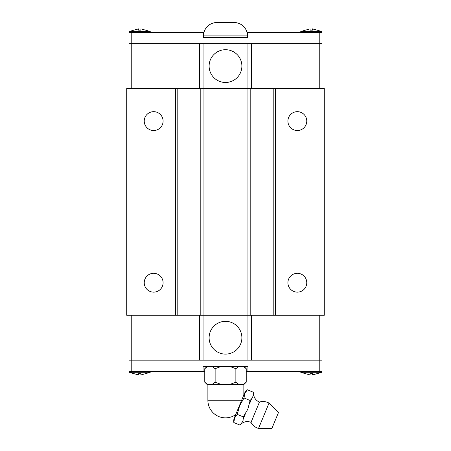 <?xml version="1.0" encoding="UTF-8"?>
<svg xmlns="http://www.w3.org/2000/svg" width="451" height="451" viewBox="0 0 451 451"><rect width="100%" height="100%" fill="white"/><g stroke="black" fill="none" stroke-linecap="round" stroke-linejoin="round"><path stroke-width="0.68" d="M241.257 423.765L243.078 420.445L243.309 416.871L247.841 409.158L250.091 400.499L252.453 397.81L253.614 393.92A9.071 9.071 0 0 0 259.449 402.05L251.027 422.395A9.071 9.071 0 0 0 241.15 424.013A8.163 8.163 0 0 1 239.915 425.062L241.15 424.013M144.235 282.721A9.426 9.426 0 0 1 153.667 273.295A9.426 9.426 0 0 1 163.093 282.721A9.426 9.426 0 0 1 153.667 292.152A9.426 9.426 0 0 1 144.235 282.721M144.235 121.094A9.426 9.426 0 0 1 153.667 111.668A9.426 9.426 0 0 1 163.093 121.094A9.426 9.426 0 0 1 153.667 130.519A9.426 9.426 0 0 1 144.235 121.094M287.907 282.721A9.426 9.426 0 0 1 297.333 273.295A9.426 9.426 0 0 1 306.765 282.721A9.426 9.426 0 0 1 297.333 292.152A9.426 9.426 0 0 1 287.907 282.721M287.907 121.094A9.426 9.426 0 0 1 297.333 111.668A9.426 9.426 0 0 1 306.765 121.094A9.426 9.426 0 0 1 297.333 130.519A9.426 9.426 0 0 1 287.907 121.094M209.112 337.72A16.388 16.388 0 0 1 225.5 321.332A16.388 16.388 0 0 1 241.888 337.72A16.388 16.388 0 0 1 225.5 354.108A16.388 16.388 0 0 1 209.112 337.72M322.025 366.454L322.025 369.019M321.822 371.393L321.743 372.289L317.087 373.682M305.417 373.682L300.761 372.289L300.687 371.393M300.761 372.289L321.743 372.289M305.417 373.648L310.085 374.939L310.085 373.648L312.419 373.648L312.419 374.939L317.087 373.648M150.313 371.393L150.239 372.289L145.583 373.682M128.975 369.019L128.975 366.454M133.913 373.682L129.257 372.289L129.178 371.393M129.257 372.289L150.239 372.289M133.913 373.648L138.581 374.939L138.581 373.648L140.915 373.648L140.915 374.939L145.583 373.648M269.038 403.07L278.481 412.513L271.88 428.45L258.524 428.45L269.038 403.07A12.6 12.6 0 0 0 259.449 402.05M251.027 422.395A12.6 12.6 0 0 0 258.524 428.45M243.117 384.41L243.117 396.717L244.498 393.385L234.323 417.947A8.163 8.163 0 0 0 233.832 422.542L239.915 425.062M234.323 417.947L235.698 414.621A17.617 17.617 0 0 1 207.883 400.257L207.883 384.41M253.614 393.92A8.163 8.163 0 0 0 253.485 392.308L247.396 389.788A8.163 8.163 0 0 0 244.498 393.385M245.299 413.995L243.337 418.737M251.427 399.197L249.465 403.944M207.003 384.41L204.765 382.172L207.731 384.41L207.003 384.41M246.235 382.172L243.997 384.41L243.269 384.41L246.24 382.166L246.235 368.692L243.997 366.454M207.003 366.454L204.765 368.692L204.765 382.172M241.888 66.094A16.388 16.388 0 0 1 225.5 82.482A16.388 16.388 0 0 1 209.112 66.094A16.388 16.388 0 0 1 225.5 49.706A16.388 16.388 0 0 1 241.888 66.094M247.498 37.36L247.498 35.883L203.502 35.883L203.502 37.36M234.481 22.55A13.333 13.333 0 0 1 247.498 35.883M234.481 22.657L216.519 22.657L234.481 22.657M203.502 35.883A13.333 13.333 0 0 1 216.519 22.55M128.975 37.36L128.975 34.795M129.178 32.421L129.257 31.525L133.913 30.132M145.583 30.132L150.239 31.525L150.313 32.421M150.239 31.525L129.257 31.525M145.583 30.166L140.915 28.875L140.915 30.166L138.581 30.166L138.581 28.875L133.913 30.166M300.687 32.421L300.761 31.525L305.417 30.132M322.025 34.795L322.025 37.36M317.087 30.132L321.743 31.525L321.822 32.421M321.743 31.525L300.761 31.525M317.087 30.166L312.419 28.875L312.419 30.166L310.085 30.166L310.085 28.875L305.417 30.166M247.949 43.646L247.949 88.543L322.025 88.543L322.003 43.646L128.975 43.646L128.975 32.421L203.959 32.421M310.085 30.166L312.419 30.166M138.581 30.166L140.915 30.166M322.025 43.646L322.025 32.421L247.949 32.421L247.949 37.36L203.051 37.36L203.051 32.421M247.041 32.421L247.949 32.421M319.782 43.646L319.782 32.421M131.218 43.646L131.218 32.421M251.517 43.646L251.517 88.543M199.483 88.543L199.483 43.646M128.997 43.646L128.975 315.272L126.725 315.272L126.725 88.543L177.795 88.543L177.795 315.272L247.949 315.272L247.949 88.543L203.051 88.543L203.051 43.646M131.241 88.543L131.241 43.646M319.759 88.543L319.759 43.646M177.795 315.272L128.975 315.272L128.997 360.169L322.025 360.169L322.025 371.393L246.235 371.393M246.24 368.698L243.269 366.454M238.838 366.454L235.862 368.698L229.931 366.454M221.069 366.454L215.121 368.698L212.162 366.454M207.731 366.454L204.76 368.698M207.731 384.41L212.162 384.41L215.138 382.166L221.069 384.41L212.162 384.41M215.133 368.692L215.133 382.172M235.867 368.692L235.867 382.172L238.838 384.41L243.269 384.41M238.838 384.41L229.931 384.41L235.879 382.166M221.069 384.41L229.931 384.41M247.402 389.794L244.741 393.486L244.008 397.979L239.65 405.765L237.226 414.351L234.565 418.049L233.832 422.542M237.226 414.351L243.309 416.876M244.008 397.979L250.091 400.499M253.513 394.174L253.479 392.308M140.915 373.648L138.581 373.648M312.419 373.648L310.085 373.648M204.765 371.393L203.051 371.393L203.051 366.454L247.949 366.454L247.949 371.393M128.975 360.169L128.975 371.393L203.051 371.393M131.218 360.169L131.218 371.393M319.782 360.169L319.782 371.393M199.483 360.169L199.483 315.272M177.795 88.543L203.051 88.543L203.051 360.169M251.517 315.272L251.517 360.169M275.448 88.543L275.448 315.272L247.949 315.272L247.949 360.169M319.759 315.272L319.759 360.169M131.241 315.272L131.241 360.169M275.448 315.272L322.025 315.272L322.003 360.169M322.025 315.272L324.275 315.272L324.275 88.543L322.025 88.543L322.025 315.272M200.808 315.272L200.808 88.543M250.192 88.543L250.192 315.272M273.205 88.543L273.205 315.272M175.552 315.272L175.552 88.543M241.646 400.257L207.883 400.257"/></g></svg>
